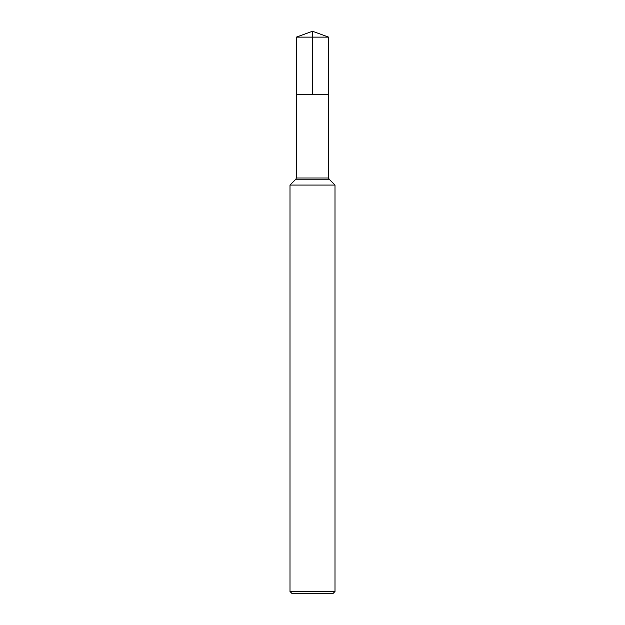 <?xml version="1.0" encoding="UTF-8"?>
<svg xmlns="http://www.w3.org/2000/svg" width="625" height="625" viewBox="0 0 625 625"><rect width="100%" height="100%" fill="white"/><g stroke="black" fill="none" stroke-linecap="round" stroke-linejoin="round"><path stroke-width="0.94" d="M290 591.5L335 591.5L332.75 593.75L292.25 593.75L290 591.5L290 185.07L335 185.07L329.141 179.211L335 185.07L335 591.5L335 185.07M296.359 37.125L328.641 37.125L328.641 94.25L312.5 94.25L312.5 31.25L296.359 37.125L296.359 94.25L328.641 94.25L296.359 94.25L296.359 178.016L295.859 179.211L290 185.07M328.641 94.25L328.641 178.016L328.641 37.125L312.5 31.25L328.641 37.125L312.5 37.125M296.359 178.016L328.641 178.016A1.688 1.688 0 0 0 329.141 179.211L295.859 179.211M328.641 178.016L329.141 179.211M332.75 593.75L335 591.5"/></g></svg>
